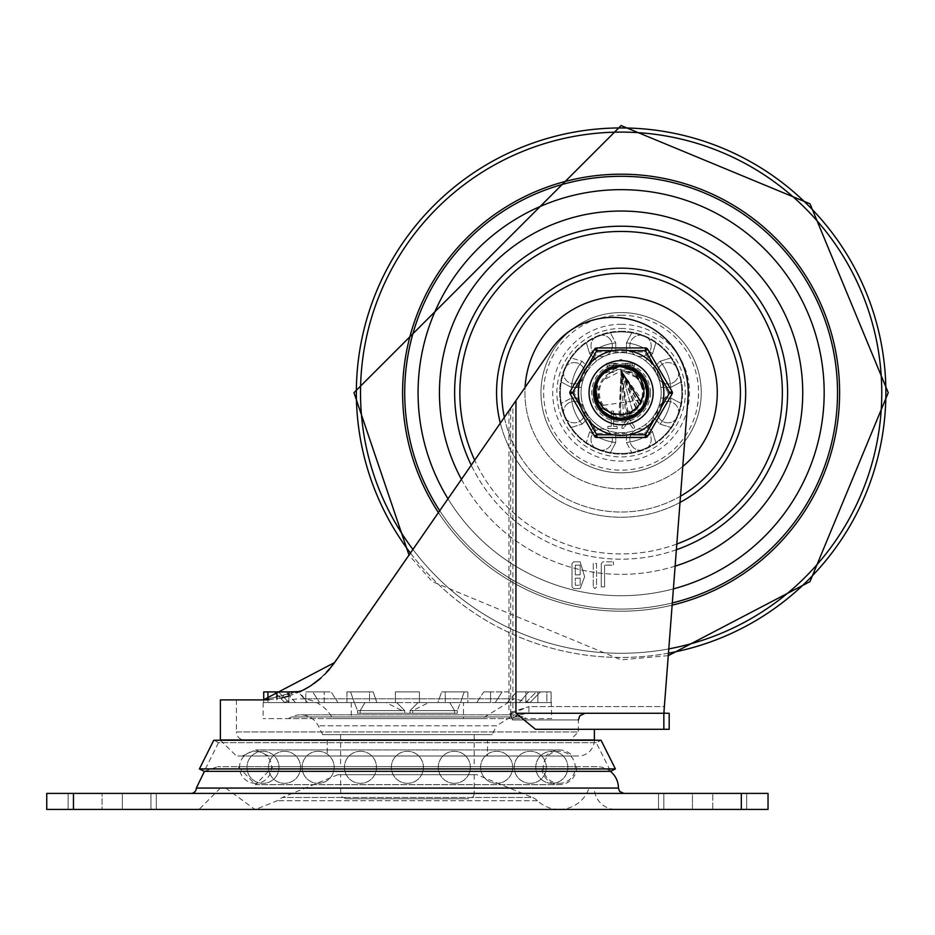 <?xml version="1.0" encoding="UTF-8"?>
<svg xmlns="http://www.w3.org/2000/svg" width="935" height="935" viewBox="0 0 935 935"><rect width="100%" height="100%" fill="white"/><g stroke="black" fill="none" stroke-linecap="round" stroke-linejoin="round"><path stroke-width="0.7" stroke-dasharray="4.67 3.51" d="M541.903 766.7L272.891 766.7L541.903 766.7A17.368 17.368 0 0 0 559.247 784.664A17.368 17.368 0 0 0 576.603 766.7L238.18 766.7L576.603 766.7M589.05 788.065L225.732 788.065L589.05 788.065A31.463 31.463 0 0 1 559.855 809.441M558.651 809.441A31.463 31.463 0 0 1 537.52 800.734A16.024 16.024 0 0 0 532.506 797.485L282.276 797.485L532.506 797.485L476.85 774.706L337.932 774.706L476.85 774.706M474.174 774.706L474.174 793.406L340.609 793.406L474.174 793.406A5.341 5.341 0 0 1 468.832 798.759L345.95 798.759L468.832 798.759M615.768 809.441L199.026 809.441L615.768 809.441A21.376 21.376 0 0 1 594.391 788.065L220.391 788.065L594.391 788.065M597.068 766.7L217.726 766.7L597.068 766.7A21.376 21.376 0 0 1 610.345 771.328M191.009 793.406L623.774 793.406L191.009 793.406M551.65 718.606L263.132 718.606L551.65 718.606L551.054 691.9L536.316 691.9L525.739 702.582L419.418 702.582L419.418 691.9L395.376 691.9L419.418 691.9L419.418 702.582L419.418 691.9L395.376 691.9L419.418 691.9L419.418 702.582L445.259 702.582L445.259 691.9L467.862 691.9L441.6 691.9L437.919 702.582L546.881 702.582L546.881 691.9L536.316 691.9L546.881 691.9L546.881 702.582L537.894 702.582L537.894 691.9L516.587 691.9L507.296 702.582L525.879 702.582L525.879 691.9L516.587 691.9L525.879 691.9L525.879 702.582L509.002 702.582L509.002 691.9L483.699 691.9L476.792 702.582L490.583 702.582L490.583 691.9L483.699 691.9L490.583 691.9L490.583 702.582L467.862 702.582L467.862 691.9L441.6 691.9L445.259 691.9L445.259 702.582L395.376 702.582L395.376 691.9L395.376 702.582L369.524 702.582L369.524 691.9L346.932 691.9L373.194 691.9L376.863 702.582L284.509 702.582L395.376 702.582L395.376 691.9L395.376 702.582L369.524 702.582L369.524 691.9L350.602 691.9L373.194 691.9L376.863 702.582L369.524 702.582L445.259 702.582L437.919 702.582L441.6 691.9L464.192 691.9L460.523 702.582L464.192 691.9L467.862 691.9L467.862 702.582L490.583 702.582L476.792 702.582L483.699 691.9L502.107 691.9L495.211 702.582L502.107 691.9L509.002 691.9L509.002 702.582L525.879 702.582L507.296 702.582L516.587 691.9L528.614 691.9L519.311 702.582L528.614 691.9L537.894 691.9L537.894 702.582L546.881 702.582L525.739 702.582L536.316 691.9L540.488 691.9L529.923 702.582L540.488 691.9L551.054 691.9L551.054 702.582L551.65 702.582M346.932 702.582L346.932 691.9L350.602 691.9L354.272 702.582L350.602 691.9L346.932 691.9L346.932 702.582L324.2 702.582L324.2 691.9L305.78 691.9L331.095 691.9L337.991 702.582L324.2 702.582L324.2 691.9L312.676 691.9L331.095 691.9L337.991 702.582L324.2 702.582L346.932 702.582M263.389 699.906L299.457 692.005L307.486 702.582L288.903 702.582L305.78 702.582L305.78 691.9L312.676 691.9L319.571 702.582L312.676 691.9L305.78 691.9L305.78 702.582L288.903 702.582L288.903 696.049M303.63 689.96L263.728 699.906L263.728 702.582L263.728 691.9L274.294 691.9L284.871 702.582L263.132 702.582L284.871 702.582L274.294 691.9L278.466 691.9L276.889 691.9L276.889 702.582L295.472 702.582L267.913 702.582L276.889 702.582L276.889 698.831M274.294 691.9L263.728 691.9L267.913 691.9L267.913 702.582L289.044 702.582L278.466 691.9L289.044 702.582L267.913 702.582L267.913 699.789M267.913 691.9L298.195 691.9L286.18 691.9L298.195 691.9L307.486 702.582L288.903 702.582L288.903 691.9M284.509 702.582A35.846 35.846 0 0 1 332.591 718.606L482.191 718.606L332.591 718.606M474.174 766.7L340.609 766.7L474.174 766.7L474.174 734.641L340.609 734.641L474.174 734.641M322.692 734.641L318.251 725.782A19.81 19.81 0 0 0 291.673 716.923L523.109 716.923L514.25 714.831L496.532 725.782L318.251 725.782L496.532 725.782L492.102 734.641L322.692 734.641L492.102 734.641M288.296 718.606L291.673 716.923L523.109 716.923L526.499 718.606L288.296 718.606L526.499 718.606M463.491 718.606L351.291 718.606L463.491 718.606L463.491 702.582L460.429 702.582L457.262 710.6L460.429 702.582L463.491 702.582M457.262 710.6L457.262 713.265L454.585 713.265L454.585 710.6L449.747 702.582L454.585 710.6L454.585 713.265L457.262 713.265L457.262 710.6L412.732 710.6L457.262 710.6M449.747 702.582L418.074 702.582L410.068 710.6L418.074 702.582L449.747 702.582L418.074 702.582L410.068 710.6L410.068 713.265L404.726 713.265L404.726 710.6L396.709 702.582L404.726 710.6L404.726 713.265L410.068 713.265L410.068 710.6L454.585 710.6L410.068 710.6L410.068 713.265L454.585 713.265L410.068 713.265L410.068 710.6L418.074 702.582L449.747 702.582M396.709 702.582L365.036 702.582L360.197 710.6L365.036 702.582L396.709 702.582L404.726 710.6L404.726 713.265L357.532 713.265L357.532 710.6L354.353 702.582L357.532 710.6L357.532 713.265L360.197 713.265L360.197 710.6L360.197 713.265L404.726 713.265L404.726 710.6L360.197 710.6L404.726 710.6L396.709 702.582L365.036 702.582L396.709 702.582M386.026 702.582L351.291 702.582L386.026 702.582L402.05 710.6L357.532 710.6L402.05 710.6L402.05 713.265L357.532 713.265L402.05 713.265M768.032 809.441L741.326 809.441L741.326 793.406L768.032 793.406L768.032 809.441M73.468 809.441L46.75 809.441L46.75 793.406L156.274 793.406L73.468 793.406L73.468 809.441L73.468 793.406L73.468 809.441L68.126 809.441L102.055 809.441L102.055 793.406L102.055 809.441L156.274 809.441L150.932 809.441L150.932 793.406L122.345 793.406L150.932 793.406L150.932 809.441L156.274 809.441L73.468 809.441L746.668 809.441L692.438 809.441L692.438 793.406L746.668 793.406L658.509 793.406L692.438 793.406L692.438 809.441L746.668 809.441L741.326 809.441L741.326 793.406L73.468 793.406M663.85 809.441L663.85 793.406L663.85 809.441L712.739 809.441L712.739 793.406L712.739 809.441L663.85 809.441M122.345 809.441L122.345 793.406L122.345 809.441L68.126 809.441L122.345 809.441M741.326 809.441L712.739 809.441L741.326 809.441L741.326 793.406M467.862 702.582L460.523 702.582L467.862 702.582M509.002 702.582L495.211 702.582L509.002 702.582M537.894 702.582L519.311 702.582L537.894 702.582M551.054 702.582L529.923 702.582L551.054 702.582M305.78 702.582L319.571 702.582L305.78 702.582M295.472 702.582L286.18 691.9L295.472 702.582M276.889 691.9L286.18 691.9L276.889 691.9M428.768 702.582L460.429 702.582L428.768 702.582L412.732 710.6L412.732 713.265L457.262 713.265L412.732 713.265M255.535 783.331A16.024 16.024 0 0 1 239.512 767.308A16.024 16.024 0 0 1 255.535 751.272A16.024 16.024 0 0 1 271.559 767.308A16.024 16.024 0 0 1 255.535 783.331M559.247 783.331A16.024 16.024 0 0 0 575.282 767.308A16.024 16.024 0 0 0 559.247 751.272A16.024 16.024 0 0 0 543.223 767.308A16.024 16.024 0 0 0 559.247 783.331M664.364 706.591L688.195 395.692A75.326 75.326 0 0 0 549.149 352.624A75.326 75.326 0 0 1 688.195 395.692L664.364 706.591L528.941 706.591L528.941 713.265L528.941 706.591L664.364 706.591M664.364 713.265L669.191 713.265M578.368 719.95L512.52 719.95L510.685 713.978L528.941 706.591L512.906 711.769L508.944 711.769L512.52 719.95L513.455 717.835L516.517 715.707L526.697 713.347L585.041 713.265L526.989 713.323L517.826 715.146L512.766 718.886L512.579 719.938L578.368 719.95L578.368 731.965L236.426 731.965A8.018 8.018 0 0 0 244.432 739.982L570.35 739.982L244.432 739.982M594.391 729.3L535.486 729.3L594.391 729.3L535.486 729.3L515.945 713.265L663.85 713.265L663.85 729.3L663.85 713.265L688.195 395.692A75.326 75.326 0 0 0 549.149 352.624L334.672 662.506L515.945 400.612L515.945 713.265M220.391 699.906L263.296 699.906M300.357 691.596L310.771 685.776M321.336 677.653L327.869 671.12M510.685 713.978L510.685 408.198L549.149 352.624L515.945 400.612M329.354 669.425L510.685 408.198M269.07 699.719L281.295 698.024M288.868 696.061L300.053 691.736M308.877 686.98L314.242 683.38M319.057 679.628L324.527 674.626M334.672 662.506L320.284 678.576M318.274 680.271L311.437 685.332M648.352 392.7A27.244 27.244 0 0 1 607.481 416.297A27.244 27.244 0 0 1 607.481 369.103A27.244 27.244 0 0 1 648.352 392.7A27.244 27.244 0 0 0 607.481 369.103A27.244 27.244 0 0 0 607.481 416.297A27.244 27.244 0 0 0 648.352 392.7A27.244 27.244 0 0 0 607.481 369.103A27.244 27.244 0 0 0 607.481 416.297A27.244 27.244 0 0 0 648.352 392.7A27.244 27.244 0 0 1 607.481 416.297A27.244 27.244 0 0 1 607.481 369.103A27.244 27.244 0 0 1 648.352 392.7M594.391 740.263A16.024 16.024 0 0 1 578.368 756.006L236.426 756.006L578.368 756.006M572.442 756.006L242.34 756.006L572.442 756.006A17.368 17.368 0 0 0 546.063 756.006L268.731 756.006L546.063 756.006M487.532 739.982L327.25 739.982L487.532 739.982L487.532 756.006L327.25 756.006L487.532 756.006M580.167 565.137L580.167 574.85L575.317 574.85L575.317 565.137L580.167 565.137L575.317 565.137L575.317 574.85L580.167 574.85L580.167 565.137M580.167 578.146L580.167 585.263L575.317 585.263L575.317 578.146L580.167 578.146L575.317 578.146L575.317 585.263L580.167 585.263L580.167 578.146M580.167 588.559L584.609 576.685L580.167 561.841L573.658 561.841L571.998 563.489L571.998 586.911L573.658 588.559L580.167 588.559L573.658 588.559L571.998 586.911L571.998 563.489L573.658 561.841L580.167 561.841L584.609 576.685L580.167 588.559M593.258 586.911L594.917 588.559L596.577 586.911L596.577 563.489L593.258 563.489L593.258 586.911L593.258 563.489L596.577 563.489L596.577 586.911L594.917 588.559L593.258 586.911M601.252 586.911L604.571 586.911L604.571 565.137L604.571 586.911L601.252 586.911L601.252 563.489L601.252 586.911M602.911 561.841L601.252 563.489L602.911 561.841L613.325 561.841L602.911 561.841M613.5 564.962L613.325 561.841L613.676 565.137L604.571 565.137L613.5 564.962M509.937 715.018A6.674 3.121 -44.7 0 1 511.749 712.797L512.906 711.769L512.906 404.995M510.791 715.579L511.749 712.797M663.85 713.265L663.85 729.3L669.191 729.3M615.382 768.932L199.412 768.932M610.602 771.328L204.181 771.328L218.521 742.659L596.261 742.659L610.602 771.328M596.261 742.659L218.521 742.659L213.741 740.263L601.041 740.263L596.261 742.659M621.109 176.306A216.382 216.382 0 0 0 433.711 500.891A216.382 216.382 0 0 0 808.506 500.891A216.382 216.382 0 0 0 621.109 176.306A216.382 216.382 0 0 0 433.711 500.891A216.382 216.382 0 0 0 808.506 500.891A216.382 216.382 0 0 0 621.109 176.306A216.382 216.382 0 0 0 433.711 500.891A216.382 216.382 0 0 0 808.506 500.891A216.382 216.382 0 0 0 621.109 176.306M447.994 498.776A203.024 203.024 0 0 0 673.387 588.875A203.024 203.024 0 0 1 447.994 498.776M621.109 189.665A203.024 203.024 0 0 0 445.282 494.206A203.024 203.024 0 0 0 796.936 494.206A203.024 203.024 0 0 0 621.109 189.665A203.024 203.024 0 0 1 796.936 494.206A203.024 203.024 0 0 1 445.282 494.206A203.024 203.024 0 0 1 621.109 189.665M439.731 510.709A216.382 216.382 0 0 0 672.312 602.935M438.433 512.59A218.51 218.51 0 0 0 672.136 605.167M621.109 174.19A218.51 218.51 0 0 0 431.876 501.955A218.51 218.51 0 0 0 810.341 501.955A218.51 218.51 0 0 0 621.109 174.19M621.109 331.259A61.441 61.441 0 0 1 674.322 423.415A61.441 61.441 0 0 1 567.896 423.415A61.441 61.441 0 0 1 621.109 331.259A61.441 61.441 0 0 0 567.896 423.415A61.441 61.441 0 0 0 674.322 423.415A61.441 61.441 0 0 0 621.109 331.259M675.128 566.131A181.659 181.659 0 0 1 461.446 479.339M682.772 466.495A96.176 96.176 0 0 1 525.084 387.406M621.109 315.224A77.476 77.476 0 0 1 688.195 431.432A77.476 77.476 0 0 1 554.011 431.432A77.476 77.476 0 0 1 621.109 315.224M621.109 312.559A80.141 80.141 0 0 1 690.509 432.765A80.141 80.141 0 0 1 551.697 432.765A80.141 80.141 0 0 1 621.109 312.559A80.141 80.141 0 0 1 690.509 432.765A80.141 80.141 0 0 1 551.697 432.765A80.141 80.141 0 0 1 621.109 312.559M621.109 296.524A96.176 96.176 0 0 1 704.394 440.782A96.176 96.176 0 0 1 537.824 440.782A96.176 96.176 0 0 1 621.109 296.524M621.109 211.041A181.659 181.659 0 0 1 778.423 483.524A181.659 181.659 0 0 1 463.783 483.524A181.659 181.659 0 0 1 621.109 211.041M561.28 403.382A60.775 60.775 0 0 1 651.496 340.059A60.775 60.775 0 0 1 651.496 445.329A60.775 60.775 0 0 1 571.25 357.953A60.775 60.775 0 0 1 680.937 403.382A60.775 60.775 0 0 1 561.28 403.382L571.308 398.041L561.28 403.382M589.249 416.998A40.076 40.076 0 0 1 581.395 398.041L571.308 398.041A50.093 50.093 0 0 0 582.108 424.139A50.093 50.093 0 0 1 571.308 398.041L581.395 398.041A40.076 40.076 0 0 1 581.032 392.7A40.076 40.076 0 0 0 641.141 427.4A40.076 40.076 0 0 0 641.141 358A40.076 40.076 0 0 0 581.032 392.7A40.076 40.076 0 0 0 641.141 427.4A40.076 40.076 0 0 0 641.141 358A40.076 40.076 0 0 0 581.032 392.7A40.076 40.076 0 0 1 641.141 358A40.076 40.076 0 0 1 641.141 427.4A40.076 40.076 0 0 1 589.249 368.39L582.108 361.261L571.25 357.953L582.108 361.261A50.093 50.093 0 0 0 571.308 387.359A50.093 50.093 0 0 1 582.108 361.261L589.249 368.39A40.076 40.076 0 0 1 615.768 352.986L615.768 342.888L610.426 332.872L615.768 342.888A50.093 50.093 0 0 0 589.669 353.699A50.093 50.093 0 0 1 615.768 342.888L615.768 352.986A40.076 40.076 0 0 1 645.407 360.84L652.548 353.699L655.856 342.841L652.548 353.699A50.093 50.093 0 0 0 626.45 342.888A50.093 50.093 0 0 1 652.548 353.699L645.407 360.84A40.076 40.076 0 0 1 660.823 387.359L670.909 387.359L680.937 382.006L670.909 387.359A50.093 50.093 0 0 0 660.098 361.261A50.093 50.093 0 0 1 670.909 387.359L660.823 387.359A40.076 40.076 0 0 1 652.969 416.998L660.098 424.139L670.968 427.447L660.098 424.139A50.093 50.093 0 0 0 670.909 398.041A50.093 50.093 0 0 1 660.098 424.139L652.969 416.998A40.076 40.076 0 0 1 626.45 432.414L626.45 442.5L631.791 452.528L626.45 442.5A50.093 50.093 0 0 0 652.548 431.69A50.093 50.093 0 0 1 626.45 442.5L626.45 432.414A40.076 40.076 0 0 1 596.799 424.56L589.669 431.69L586.362 442.559L589.669 431.69A50.093 50.093 0 0 0 615.768 442.5A50.093 50.093 0 0 1 589.669 431.69L596.799 424.56A40.076 40.076 0 0 1 589.249 416.998L582.108 424.139L589.249 416.998M670.968 357.953L660.098 361.261L652.969 368.39L660.098 361.261L670.968 357.953M680.937 403.382L670.909 398.041L660.823 398.041L670.909 398.041L680.937 403.382M655.856 442.559L652.548 431.69L645.407 424.56L652.548 431.69L655.856 442.559M610.426 452.528L615.768 442.5L615.768 432.414L615.768 442.5L610.426 452.528M571.25 427.447L582.108 424.139L571.25 427.447M561.28 382.006L571.308 387.359L581.395 387.359L571.308 387.359L561.28 382.006M586.362 342.841L589.669 353.699L596.799 360.84L589.669 353.699L586.362 342.841M631.791 332.872L626.45 342.888L626.45 352.986L626.45 342.888L631.791 332.872M670.909 387.359A50.093 50.093 0 0 0 660.098 361.261A50.093 50.093 0 0 1 670.909 387.359M652.548 353.699A50.093 50.093 0 0 0 626.45 342.888A50.093 50.093 0 0 1 652.548 353.699M582.108 361.261A50.093 50.093 0 0 0 571.308 387.359A50.093 50.093 0 0 1 582.108 361.261M571.308 398.041A50.093 50.093 0 0 0 582.108 424.139A50.093 50.093 0 0 1 571.308 398.041M615.768 342.888A50.093 50.093 0 0 0 589.669 353.699A50.093 50.093 0 0 1 615.768 342.888M660.098 424.139A50.093 50.093 0 0 0 670.909 398.041A50.093 50.093 0 0 1 660.098 424.139M626.45 442.5A50.093 50.093 0 0 0 652.548 431.69A50.093 50.093 0 0 1 626.45 442.5M589.669 431.69A50.093 50.093 0 0 0 615.768 442.5A50.093 50.093 0 0 1 589.669 431.69M591.002 439.59A10.682 10.682 0 0 1 607.025 430.334A10.682 10.682 0 0 1 607.025 448.847A10.682 10.682 0 0 1 591.002 439.59A10.682 10.682 0 0 1 607.025 430.334A10.682 10.682 0 0 1 607.025 448.847A10.682 10.682 0 0 1 591.002 439.59M632.972 447.152A10.682 10.682 0 0 1 637.763 429.27A10.682 10.682 0 0 1 650.853 442.36A10.682 10.682 0 0 1 632.972 447.152A10.682 10.682 0 0 1 637.763 429.27A10.682 10.682 0 0 1 650.853 442.36A10.682 10.682 0 0 1 632.972 447.152M667.999 422.807A10.682 10.682 0 0 1 658.743 406.783A10.682 10.682 0 0 1 677.256 406.783A10.682 10.682 0 0 1 667.999 422.807A10.682 10.682 0 0 1 658.743 406.783A10.682 10.682 0 0 1 677.256 406.783A10.682 10.682 0 0 1 667.999 422.807M675.561 380.825A10.682 10.682 0 0 1 657.679 376.034A10.682 10.682 0 0 1 670.769 362.955A10.682 10.682 0 0 1 675.561 380.825A10.682 10.682 0 0 1 657.679 376.034A10.682 10.682 0 0 1 670.769 362.955A10.682 10.682 0 0 1 675.561 380.825M651.216 345.798A10.682 10.682 0 0 1 635.192 355.055A10.682 10.682 0 0 1 635.192 336.553A10.682 10.682 0 0 1 651.216 345.798A10.682 10.682 0 0 1 635.192 355.055A10.682 10.682 0 0 1 635.192 336.553A10.682 10.682 0 0 1 651.216 345.798M609.234 338.248A10.682 10.682 0 0 1 604.454 356.13A10.682 10.682 0 0 1 591.364 343.04A10.682 10.682 0 0 1 609.234 338.248A10.682 10.682 0 0 1 604.454 356.13A10.682 10.682 0 0 1 591.364 343.04A10.682 10.682 0 0 1 609.234 338.248M574.219 362.593A10.682 10.682 0 0 1 583.463 378.617A10.682 10.682 0 0 1 564.962 378.617A10.682 10.682 0 0 1 574.219 362.593A10.682 10.682 0 0 1 583.463 378.617A10.682 10.682 0 0 1 564.962 378.617A10.682 10.682 0 0 1 574.219 362.593M566.657 404.563A10.682 10.682 0 0 1 584.539 409.355A10.682 10.682 0 0 1 571.449 422.445A10.682 10.682 0 0 1 566.657 404.563A10.682 10.682 0 0 1 584.539 409.355A10.682 10.682 0 0 1 571.449 422.445A10.682 10.682 0 0 1 566.657 404.563M593.059 392.7A28.05 28.05 0 0 1 635.134 368.402A28.05 28.05 0 0 1 635.134 416.987A28.05 28.05 0 0 1 593.059 392.7A28.05 28.05 0 0 0 635.134 416.987A28.05 28.05 0 0 0 635.134 368.402A28.05 28.05 0 0 0 593.059 392.7M625.831 366.812L636.104 371.066L644.612 380.861L647.359 394.465M647.324 395.002L647.242 395.785M644.484 380.615L647.113 396.697M647.09 396.837L644.729 404.282L640.697 409.413L634.047 414.147L626.999 416.367L619.858 416.402L613.781 414.649L609.877 412.428L603.391 405.322A21.75 21.75 0 0 1 603.402 380.077M640.861 401.805L621.109 370.95L603.391 380.077L611.642 371.826L616.843 369.641L623.961 368.752L630.576 369.863L635.695 372.13L640.685 375.964L644.729 381.106A26.309 26.309 0 0 1 644.729 404.282M644.729 381.106L636.326 371.23L624.218 366.567L621.109 366.38L631.674 368.6L641.784 376.419M642.777 377.775L646.891 387.441M647.02 388.083L646.658 398.964M646.576 399.327L638.769 412.206L632.083 416.613M631.931 416.683L627.292 418.272L614.318 418.12L603.005 411.797L596.039 400.718M595.069 396.463L595.233 387.873L600.691 376.104L610.906 368.437M607.049 370.447L613.921 367.385L621.109 366.38L611.361 368.25L600.866 375.882L595.291 387.604L595.992 400.554L602.794 411.599L614.061 418.05L627.023 418.342L638.558 412.393L645.851 401.664L647.125 388.75L642.076 376.793L631.931 368.706L621.109 366.38L626.871 367.023L638.43 372.89L645.793 383.572L647.149 396.475L642.181 408.466L632.083 416.613L619.321 418.95L606.99 414.906L598.096 405.463L594.789 392.922L597.886 380.323L606.616 370.727L621.109 366.38L606.85 370.576L598.014 380.077L594.789 392.642L597.968 405.217L606.757 414.754L619.04 418.927L631.826 416.729L642.006 408.688L647.113 396.756L645.886 383.841L638.64 373.077L627.14 367.081L621.109 366.391L634.316 369.933L643.584 379.014L647.394 391.426L644.811 404.13L636.466 414.065L624.381 418.81L611.513 417.197L600.971 409.635L595.326 397.959L595.946 384.998L602.678 373.906L613.898 367.385L621.109 366.391L614.166 367.315L602.876 373.719L596.027 384.729L595.268 397.679L600.796 409.425L611.256 417.103L624.112 418.845L636.232 414.228L644.683 404.387L647.406 391.695L643.736 379.259L634.561 370.085L621.109 366.38L629.711 367.829L640.545 374.958L646.658 386.412L646.564 399.385L640.276 410.734L629.325 417.7L616.387 418.588L604.583 413.176L596.81 402.798L594.929 389.965L599.417 377.787L609.188 369.243L620.782 366.38L614.388 367.256M613.29 367.572L621.109 366.38L609.433 369.115L599.58 377.565L594.964 389.685L596.705 402.541L604.372 413.001L616.107 418.529L629.056 417.781L640.078 410.933L646.482 399.654L646.728 386.681L640.732 375.169L629.98 367.923L621.109 366.38L624.79 366.637L636.793 371.569L644.986 381.632L647.371 394.383L643.374 406.725L633.965 415.654L621.424 419.009L608.814 415.97L599.195 407.263L594.894 395.026L596.962 382.216L604.91 371.955L616.784 366.742L621.109 366.38L617.065 366.695L605.132 371.791L597.079 381.959L594.87 394.745L599.043 407.029L608.568 415.841L621.156 419.009L633.72 415.794L643.222 406.959L647.347 394.663L645.103 381.877L637.015 371.733L625.071 366.684L621.109 366.38L632.457 368.951L642.415 377.261L647.207 389.322L645.653 402.202L638.126 412.767L626.462 418.459L613.5 417.887L602.385 411.19L595.829 400.005L595.408 387.032L601.24 375.449L611.303 368.273L621.109 366.38L612.156 367.946L601.415 375.239L595.466 386.763L595.747 399.736L602.198 411.003L613.243 417.805L626.193 418.518L637.915 412.954L645.547 402.459L647.242 389.591L642.579 377.483L632.703 369.08L621.109 366.38L627.081 367.069M600.352 376.524L611.7 368.121M629.524 367.759L638.605 373.042M640.417 374.818L646.062 384.355M646.611 386.213L647.254 395.657M646.845 398.158L642.041 408.642M641.106 409.799L631.873 416.706M629.512 417.629L619.099 418.938M616.96 418.681L606.803 414.789M604.746 413.305L597.991 405.264M597.138 403.546L594.789 392.688M594.917 390.164L597.991 380.124M599.043 378.359L606.815 370.599M608.65 369.524L619.099 366.462M613.827 367.408L621.109 366.391L607.575 370.12L598.435 379.329L594.812 391.788L597.57 404.469L606.055 414.287L618.199 418.857L631.043 417.068L641.48 409.355L646.962 397.597L646.167 384.647L639.271 373.649L627.969 367.291L621.109 366.391L635.052 370.377L644.016 379.75L647.417 392.279L644.425 404.902L635.765 414.556L623.54 418.903L610.719 416.881L600.434 408.981L595.163 397.118L596.203 384.18L603.297 373.322L614.716 367.163L621.109 366.391L614.996 367.104L603.507 373.135L596.296 383.923L595.116 396.849L600.258 408.759L610.462 416.765L623.259 418.927L635.531 414.708L644.297 405.147L647.417 392.548L644.157 379.996L635.286 370.529L621.109 366.38L610.204 368.752L600.083 376.875L595.081 388.843L596.401 401.746L603.718 412.452L615.277 418.354L628.25 418.027L639.482 411.54L646.249 400.472L646.903 387.511L641.293 375.812L630.774 368.226L621.097 366.38L617.895 366.578L605.833 371.288L597.418 381.176L598.552 406.328L620.302 419.044L642.777 407.695L645.477 382.649L625.901 366.777L621.132 366.368L601.976 374.584L595.688 385.945L595.537 398.906L601.614 410.371L612.425 417.536L625.351 418.67L637.249 413.48L645.22 403.242L647.324 390.444L643.058 378.196L633.462 369.465L621.109 366.38L625.901 366.824M623.657 366.508L637.027 371.744M642.392 408.163L639.669 411.342L630.482 417.291M625.059 418.716L615.008 418.296M613.921 418.015L603.928 412.639L596.051 400.741M595.84 400.051L594.941 389.93M595.011 389.322L598.201 379.75M595.104 388.656L599.919 377.097L609.433 369.115M627.338 367.128L636.805 371.569M639.68 374.058L643.724 379.236M646.33 385.208L647.289 395.225L646.494 399.619M640.288 410.71L626.462 418.459M614.868 418.261L602.339 411.143M596.004 400.577L595.49 386.693M601.509 410.255L595.747 399.724M595.198 397.328L595.408 387.043M596.495 383.385L601.322 375.344M603.087 373.521L611.081 368.367M619.391 366.438L609.071 369.302L599.347 377.892L594.917 390.082L596.857 402.915L604.688 413.258L616.504 418.611L629.442 417.653L640.358 410.64L646.588 399.257L646.634 386.284L640.463 374.877L629.594 367.782L621.109 366.38L613.781 367.42L602.596 374L595.911 385.115L595.35 398.076L601.053 409.729L611.63 417.244L624.51 418.786L636.56 413.995L644.858 404.025L647.382 391.298L643.525 378.909L634.21 369.874L621.109 366.38L633.965 369.734L643.374 378.675L647.371 391.017L644.975 403.768L636.793 413.831L624.779 418.751L611.887 417.349L601.228 409.939L595.408 398.357L595.829 385.384L602.397 374.199L613.512 367.502L621.109 366.38L606.511 370.798L597.827 380.428L594.789 393.039L598.155 405.58L607.096 414.976L619.449 418.962L632.2 416.566L642.251 408.361L647.172 396.358L645.746 383.455L638.336 372.808L626.742 366.988L621.109 366.38L610.987 368.402L600.609 376.197L595.209 388.002L596.121 400.94L603.087 411.879L614.447 418.155L627.42 418.249L638.862 412.125L645.98 401.279L647.067 388.352L641.831 376.478L631.557 368.542L621.109 366.38L615.826 366.917L604.15 372.574L596.6 383.128L594.999 395.996L599.744 408.069L609.69 416.402L622.406 418.985L634.807 415.163L643.876 405.883L647.417 393.401L644.554 380.744L635.999 370.996L623.82 366.52L621.109 366.38L623.54 366.497L635.765 370.844L644.425 380.498L647.417 393.132L644.016 405.65L635.04 415.023L622.687 418.962L609.947 416.531L599.908 408.291L595.034 396.276L596.495 383.385L603.94 372.749L615.557 366.976L621.109 366.38L608.323 369.699L598.879 378.605L594.847 390.935L597.196 403.698L605.366 413.784L617.345 418.74L630.248 417.372L640.931 410.009L646.786 398.427L646.412 385.465L639.879 374.257L628.788 367.525L621.109 366.38L627.502 367.175M630.435 368.086L638.921 373.322M640.978 375.449L646.015 384.192M646.81 387.055L647.043 397.13M646.389 400.005L641.784 408.981M639.821 411.201L631.487 416.881M614.716 418.225L606.453 414.556M603.297 412.066L597.792 404.89M596.565 402.19L594.8 392.268M599.803 377.261L607.166 370.377M609.386 369.138L619.531 366.426M625.433 366.742L621.109 366.38L611.771 368.086L601.158 375.543L595.385 387.16L595.864 400.122L602.479 411.283L613.629 417.922L626.59 418.436L638.219 412.686L645.688 402.085L647.184 389.194L642.345 377.156L632.34 368.904L621.109 366.38L616.668 366.754L604.805 372.036L596.916 382.333L594.905 395.154L599.265 407.368L608.93 416.028L621.553 419.009L634.07 415.596L643.444 406.62L647.382 394.254L644.928 381.515L636.688 371.487L624.662 366.625L619.601 366.426L607.236 370.33L599.265 378.032L608.019 369.863M611.116 368.355L621.004 366.38M629.5 367.759L637.308 371.966M640.276 374.666L645.244 382.228M646.564 386.015L647.324 395.037M646.658 398.988L643.023 407.274M616.784 418.658L608.241 415.654M604.91 413.434L598.844 406.725M596.962 403.172L594.847 394.371M594.894 390.363L597.231 381.62M599.195 378.126L605.424 371.569M608.825 369.43L617.427 366.637M621.109 366.38L626.882 367.023M633.042 369.243L638.453 372.913M642.789 377.798L645.793 383.595M647.277 389.965L647.149 396.498M645.407 402.798L642.158 408.478M601.941 410.722L598.084 405.439M595.653 399.374L594.789 392.899M595.56 386.4L597.897 380.3M601.018 375.706L606.64 370.716M611.572 368.168L618.9 366.473M605.751 414.065L600.96 409.623M598.634 379.014L602.701 373.895M599.253 378.044L608.767 369.454M636.314 408.244L621.109 370.95L623.388 414.322M628.262 413.235L633.462 410.594M637.214 407.321L640.487 402.564M632.668 411.119L621.109 370.95L619.028 414.345M636.7 377.53L621.109 370.95L619.204 414.357M624.194 414.228L629.793 412.639M634.105 410.126L640.674 402.19M635.952 408.595L621.109 370.95L625.807 413.936M630.529 412.3L635.379 409.109M640.896 401.723L621.109 370.95L628.168 413.27M639.598 404.154L621.085 370.926L640.814 401.898M637.635 406.83L621.109 370.95L641.737 399.572M642.298 397.55L642.52 388.878M640.919 383.724L638.091 379.119M639.166 404.82L621.109 370.95L635.905 408.63M626.707 371.686L621.109 370.95L632.586 411.178M633.649 410.465L635.356 409.121M635.555 408.957L640.019 403.441M627.175 413.586L621.109 370.95L620.618 414.439M621.541 414.439L623.996 414.252M624.136 414.24L631.067 412.031L636.934 407.613M631.113 412.008L639.096 404.925M628.928 412.99L636.419 408.139M621.109 370.95L620.361 414.439M620.933 414.45L627.853 413.375M629.208 412.884L630.961 412.09M637.869 406.561L638.956 405.124M643.818 392.7A22.709 22.709 0 0 1 609.877 412.428A22.709 22.709 0 0 1 609.877 372.96A22.709 22.709 0 0 1 643.818 392.7M603.391 405.322L641.69 399.701M642.345 397.387L642.544 389.065M641.901 386.319L638.184 379.236M636.069 376.922L629.687 372.714M663.85 392.7A42.741 42.741 0 0 1 599.732 429.714A42.741 42.741 0 0 1 599.732 355.686A42.741 42.741 0 0 1 663.85 392.7A42.741 42.741 0 0 0 599.732 355.686A42.741 42.741 0 0 0 599.732 429.714A42.741 42.741 0 0 0 663.85 392.7M647.826 392.7A26.718 26.718 0 0 0 607.75 369.559A26.718 26.718 0 0 0 607.75 415.83A26.718 26.718 0 0 0 647.826 392.7A26.718 26.718 0 0 0 607.75 369.559A26.718 26.718 0 0 0 607.75 415.83A26.718 26.718 0 0 0 647.826 392.7A26.718 26.718 0 0 0 621.109 365.982A26.718 26.718 0 0 0 594.391 392.7A26.718 26.718 0 0 0 634.468 415.83A26.718 26.718 0 0 0 634.468 369.559A26.718 26.718 0 0 0 594.391 392.7A26.718 26.718 0 0 1 634.468 369.559A26.718 26.718 0 0 1 634.468 415.83A26.718 26.718 0 0 1 594.391 392.7A26.718 26.718 0 0 0 621.109 419.406A26.718 26.718 0 0 0 647.826 392.7A26.718 26.718 0 0 0 607.75 369.559A26.718 26.718 0 0 0 607.75 415.83A26.718 26.718 0 0 0 647.826 392.7A26.718 26.718 0 0 0 621.109 365.982A26.718 26.718 0 0 0 594.391 392.7A26.718 26.718 0 0 0 621.109 419.406A26.718 26.718 0 0 0 647.826 392.7M646.938 437.44L595.268 437.44L569.438 392.7L595.268 347.949L646.938 347.949L672.779 392.7L646.938 437.44L595.268 437.44L569.438 392.7L595.268 347.949L646.938 347.949L672.779 392.7L646.938 437.44L644.624 433.431L668.151 392.7L672.779 392.7M627.642 372.457L632.598 372.422L627.642 372.457M607.867 426.337L607.867 428.639L617.229 428.639L616.983 426.337L613.582 426.337L613.582 411.096L611.268 411.096L611.268 426.337L607.867 426.337L607.867 428.639L617.229 428.639L616.983 426.337L613.582 426.337L613.582 411.096L611.268 411.096L611.268 426.337L607.867 426.337M627.642 365.164L627.642 363.341L632.598 363.341L632.598 365.164L627.642 365.164L627.642 363.341L632.598 363.341L632.598 365.164L627.642 365.164M609.024 365.164L609.024 363.341L613.991 363.341L613.991 365.164L609.024 365.164L609.024 363.341L613.991 363.341L613.991 365.164L609.024 365.164M626.999 368.811L633.533 369.068L634.923 363.341L625.316 363.341L626.707 369.068L633.533 369.068L634.923 363.341L625.316 363.341L626.999 368.811M622.044 360.606L622.044 359.694L619.718 359.694L619.718 360.606L622.044 360.606L622.044 359.694L619.718 359.694L619.718 360.606L622.044 360.606M609.024 372.457L613.991 372.422L609.024 372.457M627.058 419.371L621.798 426.816L622.079 428.429L623.703 428.148L628.215 421.568L632.726 428.148L634.351 428.429L634.631 426.816L629.384 419.383L629.384 411.096L627.058 411.096L627.058 419.371L621.798 426.816L622.079 428.429L623.703 428.148L628.215 421.568L632.726 428.148L634.351 428.429L634.631 426.816L629.384 419.383L629.384 411.096L627.058 411.096L627.058 419.371M606.698 363.341L608.089 369.068L614.926 369.068L616.305 363.341L606.698 363.341L608.089 369.068L614.926 369.068L616.305 363.341L606.698 363.341M668.151 392.7L644.624 351.957L597.582 351.957L574.067 392.7L597.582 433.431L595.268 437.44M574.067 392.7L569.438 392.7M597.582 351.957L595.268 347.949M644.624 351.957L646.938 347.949M589.05 392.7A32.059 32.059 0 0 0 637.132 420.458A32.059 32.059 0 0 0 637.132 364.93A32.059 32.059 0 0 0 589.05 392.7A32.059 32.059 0 0 1 637.132 364.93A32.059 32.059 0 0 1 637.132 420.458A32.059 32.059 0 0 1 589.05 392.7M596.81 350.625L594.496 349.281A2.676 2.676 0 0 1 596.81 347.949L596.81 350.625L572.524 392.7L570.21 394.032L594.496 436.107A2.676 2.676 0 0 0 596.81 437.44L596.81 434.775L645.395 434.775L647.71 436.107L672.008 394.032A2.676 2.676 0 0 0 672.008 391.356L669.694 392.7L645.395 350.625L645.395 347.949A2.676 2.676 0 0 1 647.71 349.281L645.395 350.625L596.81 350.625M613.582 350.625L628.636 350.625A42.741 42.741 0 0 0 580.904 378.172L588.431 365.141M588.431 420.247L580.904 407.216A42.741 42.741 0 0 0 588.431 420.247M628.636 434.775L613.582 434.775A42.741 42.741 0 0 0 661.314 407.216L653.787 420.247M653.787 365.141L661.314 378.172A42.741 42.741 0 0 0 628.636 350.625M594.496 436.107L596.81 434.775L572.524 392.7L570.21 391.356A2.676 2.676 0 0 0 570.21 394.032M672.008 394.032L669.694 392.7L645.395 434.775L645.395 437.44A2.676 2.676 0 0 0 647.71 436.107M580.904 378.172A42.741 42.741 0 0 0 580.904 407.216M661.314 407.216A42.741 42.741 0 0 0 661.314 378.172M537.52 800.734L277.274 800.734L537.52 800.734M618.432 788.065L196.35 788.065M220.391 739.982L594.391 739.982M236.426 699.906L236.426 731.965L578.368 731.965L570.35 739.982M508.944 410.722L508.944 711.769M412.931 549.441A260.584 260.584 0 0 0 668.782 648.89M410.43 553.053A264.757 264.757 0 0 0 668.455 653.191M621.109 127.943A264.757 264.757 0 0 0 391.823 525.073A264.757 264.757 0 0 0 850.394 525.073A264.757 264.757 0 0 0 621.109 127.943M621.109 132.104A260.584 260.584 0 0 0 395.435 522.992A260.584 260.584 0 0 0 846.783 522.992A260.584 260.584 0 0 0 621.109 132.104M676.391 549.745A166.488 166.488 0 0 1 471.24 465.198M676.823 544.018A161.252 161.252 0 0 1 474.676 460.219M680.493 496.193A119.329 119.329 0 0 1 504.351 417.349M680.014 502.446A124.554 124.554 0 0 1 500.33 423.158M621.109 328.477A64.223 64.223 0 0 1 676.718 424.806A64.223 64.223 0 0 1 565.488 424.806A64.223 64.223 0 0 1 621.109 328.477M621.109 324.305A68.395 68.395 0 0 1 680.329 426.898A68.395 68.395 0 0 1 561.877 426.898A68.395 68.395 0 0 1 621.109 324.305M621.109 273.371A119.329 119.329 0 0 1 724.45 452.365A119.329 119.329 0 0 1 517.768 452.365A119.329 119.329 0 0 1 621.109 273.371M621.109 268.146A124.554 124.554 0 0 1 728.973 454.971A124.554 124.554 0 0 1 513.245 454.971A124.554 124.554 0 0 1 621.109 268.146M621.109 226.212A166.488 166.488 0 0 1 765.286 475.938A166.488 166.488 0 0 1 476.92 475.938A166.488 166.488 0 0 1 621.109 226.212M621.109 231.448A161.252 161.252 0 0 1 760.751 473.32A161.252 161.252 0 0 1 481.467 473.32A161.252 161.252 0 0 1 621.109 231.448M597.582 433.431L644.624 433.431M650.491 392.7A29.382 29.382 0 0 1 606.418 418.144A29.382 29.382 0 0 1 606.418 367.245A29.382 29.382 0 0 1 650.491 392.7M238.18 766.7L255.535 784.664L559.247 784.664L255.535 784.664L272.891 766.7M225.732 788.065L254.928 809.441M337.932 774.706L282.276 797.485L277.274 800.734L255.535 809.441L559.247 809.441M345.95 798.759L341.754 796.713L340.749 794.621L340.609 774.706M220.391 788.065L199.026 809.441M204.438 771.328L217.726 766.7M263.132 702.582L263.132 718.606M530.274 702.582L514.25 698.796L300.532 698.796L514.25 698.796L482.191 718.606M340.609 734.641L340.609 766.7M514.25 714.831L300.532 714.831L514.25 714.831M351.291 702.582L351.291 718.606M658.509 809.441L658.509 793.406L658.509 809.441M746.668 809.441L746.668 793.406L746.668 809.441M156.274 809.441L156.274 793.406L156.274 809.441M68.126 809.441L68.126 793.406L68.126 809.441M262.969 751.272A16.024 16.024 0 0 0 246.933 767.308A16.024 16.024 0 0 0 262.969 783.331A16.024 16.024 0 0 0 278.992 767.308A16.024 16.024 0 0 0 262.969 751.272A16.024 16.024 0 0 0 246.933 767.308A16.024 16.024 0 0 0 262.969 783.331A16.024 16.024 0 0 0 278.992 767.308A16.024 16.024 0 0 0 262.969 751.272M284.532 751.272A16.024 16.024 0 0 0 268.509 767.308A16.024 16.024 0 0 0 284.532 783.331A16.024 16.024 0 0 0 300.567 767.308A16.024 16.024 0 0 0 284.532 751.272A16.024 16.024 0 0 0 268.509 767.308A16.024 16.024 0 0 0 284.532 783.331A16.024 16.024 0 0 0 300.567 767.308A16.024 16.024 0 0 0 284.532 751.272M318.134 751.272A16.024 16.024 0 0 0 302.099 767.308A16.024 16.024 0 0 0 318.134 783.331A16.024 16.024 0 0 0 334.157 767.308A16.024 16.024 0 0 0 318.134 751.272A16.024 16.024 0 0 0 302.099 767.308A16.024 16.024 0 0 0 318.134 783.331A16.024 16.024 0 0 0 334.157 767.308A16.024 16.024 0 0 0 318.134 751.272M360.466 751.272A16.024 16.024 0 0 0 344.442 767.308A16.024 16.024 0 0 0 360.466 783.331A16.024 16.024 0 0 0 376.489 767.308A16.024 16.024 0 0 0 360.466 751.272A16.024 16.024 0 0 0 344.442 767.308A16.024 16.024 0 0 0 360.466 783.331A16.024 16.024 0 0 0 376.489 767.308A16.024 16.024 0 0 0 360.466 751.272M407.391 783.331A16.024 16.024 0 0 0 423.426 767.308A16.024 16.024 0 0 0 407.391 751.272A16.024 16.024 0 0 0 391.368 767.308A16.024 16.024 0 0 0 407.391 783.331A16.024 16.024 0 0 0 423.426 767.308A16.024 16.024 0 0 0 407.391 751.272A16.024 16.024 0 0 0 391.368 767.308A16.024 16.024 0 0 0 407.391 783.331M454.317 783.331A16.024 16.024 0 0 0 470.352 767.308A16.024 16.024 0 0 0 454.317 751.272A16.024 16.024 0 0 0 438.293 767.308A16.024 16.024 0 0 0 454.317 783.331A16.024 16.024 0 0 0 470.352 767.308A16.024 16.024 0 0 0 454.317 751.272A16.024 16.024 0 0 0 438.293 767.308A16.024 16.024 0 0 0 454.317 783.331M496.649 783.331A16.024 16.024 0 0 0 512.684 767.308A16.024 16.024 0 0 0 496.649 751.272A16.024 16.024 0 0 0 480.625 767.308A16.024 16.024 0 0 0 496.649 783.331A16.024 16.024 0 0 0 512.684 767.308A16.024 16.024 0 0 0 496.649 751.272A16.024 16.024 0 0 0 480.625 767.308A16.024 16.024 0 0 0 496.649 783.331M530.25 783.331A16.024 16.024 0 0 0 546.274 767.308A16.024 16.024 0 0 0 530.25 751.272A16.024 16.024 0 0 0 514.215 767.308A16.024 16.024 0 0 0 530.25 783.331A16.024 16.024 0 0 0 546.274 767.308A16.024 16.024 0 0 0 530.25 751.272A16.024 16.024 0 0 0 514.215 767.308A16.024 16.024 0 0 0 530.25 783.331M551.814 783.331A16.024 16.024 0 0 0 567.849 767.308A16.024 16.024 0 0 0 551.814 751.272A16.024 16.024 0 0 0 535.79 767.308A16.024 16.024 0 0 0 551.814 783.331A16.024 16.024 0 0 0 567.849 767.308A16.024 16.024 0 0 0 551.814 751.272A16.024 16.024 0 0 0 535.79 767.308A16.024 16.024 0 0 0 551.814 783.331M220.391 740.263L236.426 756.006M268.731 756.006L255.535 749.94L242.34 756.006M559.247 749.94L255.535 749.94L559.247 749.94M327.25 739.982L327.25 756.006M668.268 655.645L621.109 659.841L432.204 581.593L409.004 555.109"/><path stroke-width="1.4" d="M559.855 809.441A31.463 31.463 0 0 1 558.651 809.441M610.345 771.328A21.376 21.376 0 0 1 618.432 788.065L619.578 791.372L623.774 793.406M191.009 793.406A5.341 5.341 0 0 0 196.35 788.065L618.432 788.065M288.903 696.049L288.903 691.9L263.728 691.9L263.728 699.906L220.391 699.906L220.391 740.263M276.889 698.831L276.889 691.9L274.294 691.9M267.913 699.789L267.913 691.9M741.326 809.441L768.032 809.441L768.032 793.406L741.326 793.406L741.326 809.441L73.468 809.441L73.468 793.406L46.75 793.406L46.75 809.441L73.468 809.441M73.468 793.406L741.326 793.406M288.903 691.9L300.357 691.596M664.364 713.265L664.002 711.301L664.364 713.265L669.191 713.265L669.191 729.3L663.85 729.3L663.85 713.265L515.945 713.265L535.486 729.3L663.85 729.3L594.391 729.3L594.391 739.982A16.024 16.024 0 0 1 594.391 740.263M663.85 713.265L688.195 395.692A75.326 75.326 0 0 0 549.149 352.624L334.672 662.506L263.389 699.906M515.945 713.265L515.945 400.612M310.771 685.776L321.336 677.653M327.869 671.12L334.672 662.506M263.296 699.906L269.07 699.719M281.295 698.024L288.868 696.061M300.053 691.736L308.877 686.98M314.242 683.38L319.057 679.628M324.527 674.626L329.354 669.425M320.284 678.576L318.274 680.271M311.437 685.332L303.63 689.96M199.412 768.932L615.382 768.932L610.602 771.328L204.181 771.328L199.412 768.932L213.741 740.263L601.041 740.263L615.382 768.932M621.109 189.665A203.024 203.024 0 0 0 447.994 498.776A203.024 203.024 0 0 1 621.109 189.665A203.024 203.024 0 0 1 673.387 588.875A203.024 203.024 0 0 0 621.109 189.665M672.312 602.935A216.382 216.382 0 0 0 621.109 176.306A216.382 216.382 0 0 0 439.731 510.709M672.136 605.167A218.51 218.51 0 0 0 621.109 174.19A218.51 218.51 0 0 0 438.433 512.59M461.446 479.339A181.659 181.659 0 0 1 621.109 211.041A181.659 181.659 0 0 1 675.128 566.131M525.084 387.406A96.176 96.176 0 0 1 711.512 359.905A96.176 96.176 0 0 1 682.772 466.495M618.9 366.473L625.831 366.812M647.184 396.183L647.09 396.837M641.784 376.419L642.777 377.775M646.891 387.441L647.02 388.083M596.039 400.718L595.069 396.463M610.906 368.437L619.391 366.438M609.433 369.115L617.614 366.567L623.657 366.508M611.7 368.121L613.29 367.572M627.081 367.069L629.524 367.759M638.605 373.042L640.417 374.818M646.062 384.355L646.611 386.213M647.254 395.657L646.354 400.215L642.392 408.163M647.113 396.697L646.845 398.158M642.041 408.642L641.106 409.799M631.873 416.706L629.512 417.629M619.099 418.938L616.96 418.681M606.803 414.789L604.746 413.305M597.991 405.264L597.138 403.546M594.789 392.688L594.917 390.164M597.991 380.124L599.043 378.359M606.815 370.599L608.65 369.524M619.099 366.462L620.583 366.391M637.027 371.744L641.153 375.578L644.484 380.615M630.482 417.291L625.059 418.716M615.008 418.296L613.921 418.015M596.051 400.741L595.84 400.051M594.941 389.93L595.104 388.656M625.901 366.824L627.338 367.128M636.805 371.569L639.68 374.058M643.724 379.236L646.33 385.208M646.494 399.619L642.929 407.461L640.288 410.71M626.462 418.459L620.583 419.044L614.868 418.261M602.339 411.143L598.692 406.573L596.004 400.577M595.49 386.693L597.29 381.422L600.352 376.524M640.487 402.564L643.081 396.533L643.899 391.298L643.198 384.834L640.627 378.605L636.151 373.088L631.628 369.781L625.807 367.373L619.332 366.438L633.217 369.337L642.906 377.962L647.301 390.164L645.325 402.985L637.46 413.317L625.632 418.623L612.694 417.629L601.509 410.255M595.747 399.724L595.198 397.328M595.408 387.043L596.495 383.385M601.696 374.923L603.087 373.521M611.081 368.367L613.827 367.408M627.502 367.175L630.435 368.086M638.921 373.322L640.978 375.449M646.015 384.192L646.81 387.055M647.043 397.13L646.389 400.005M641.784 408.981L639.821 411.201M631.487 416.881L617.626 418.786L614.716 418.225M606.453 414.556L603.297 412.066M597.792 404.89L596.565 402.19M594.8 392.268L595.011 389.311M598.201 379.75L599.803 377.261M607.166 370.377L609.386 369.138M619.531 366.426L621.015 366.38M605.751 414.065L609.176 416.157L621.833 419.009L634.316 415.456L643.584 406.386L647.394 393.974L644.811 381.27L636.466 371.324L624.393 366.59L621.109 366.38L631.312 368.437L641.655 376.256L647.02 388.083L646.073 401.022L639.061 411.938L627.689 418.179L614.716 418.225L603.297 412.066L596.203 401.208L595.163 388.27L599.265 378.032L596.834 384.086L596.004 389.965L596.764 396.615L598.54 401.419L602.596 407.228L607.014 410.862L613.021 413.539L619.028 414.345A21.75 21.75 0 0 0 640.896 401.723L640.019 403.441M608.019 369.863L611.116 368.355M625.433 366.742L629.5 367.759M637.308 371.966L640.276 374.666M645.244 382.228L646.564 386.015M647.324 395.037L646.658 398.988M643.023 407.274L632.446 416.449L619.73 418.974L616.784 418.658M608.241 415.654L604.91 413.434M598.844 406.725L596.962 403.172M594.847 394.371L594.894 390.363M597.231 381.62L599.195 378.126M605.424 371.569L608.825 369.43M617.427 366.637L619.952 366.403M626.882 367.023L633.042 369.243M638.453 372.913L642.789 377.798M645.793 383.595L647.277 389.965M647.149 396.498L645.407 402.798M642.158 408.478L640.545 410.43L629.711 417.571L616.784 418.658L604.898 413.434L601.941 410.722M598.084 405.439L595.653 399.374M594.789 392.899L595.56 386.4M597.897 380.3L601.018 375.706M606.64 370.716L611.572 368.168M600.96 409.623L599.417 407.602L594.929 395.423L596.81 382.59L598.634 379.014M602.701 373.895L607.049 370.447M621.109 366.38L632.083 368.787L642.181 376.934L647.149 388.925L645.793 401.828L638.43 412.51L626.859 418.377L613.886 418.003L602.678 411.482L595.946 400.39L595.326 387.429L599.253 378.044A26.309 26.309 0 0 1 619.332 366.438M608.767 369.454L614.388 367.256M623.388 414.322L628.262 413.235M633.462 410.594L637.214 407.321M619.204 414.357L624.194 414.228M629.793 412.639L634.105 410.126M625.807 413.936L630.529 412.3M635.379 409.109L636.314 408.244M628.168 413.27L632.668 411.119M640.814 401.898L621.109 370.95M641.737 399.572L642.298 397.55M642.52 388.878L640.919 383.724M638.091 379.119L636.7 377.53M632.586 411.178L633.649 410.465M620.618 414.439L621.541 414.439M639.096 404.925L639.598 404.154M627.175 413.586L628.928 412.99M636.992 407.555L637.635 406.83M627.853 413.375L629.208 412.884M636.934 407.613L637.869 406.561M641.69 399.701L642.345 397.387M642.544 389.065L641.901 386.319M638.184 379.236L636.069 376.922M629.687 372.714L626.707 371.686M589.05 392.7A32.059 32.059 0 0 1 637.132 364.93A32.059 32.059 0 0 1 637.132 420.458A32.059 32.059 0 0 1 589.05 392.7A32.059 32.059 0 0 1 645.617 372.025A32.059 32.059 0 0 1 632.107 422.807A32.059 32.059 0 0 1 589.05 392.7A32.059 32.059 0 0 1 645.617 372.025A32.059 32.059 0 0 1 632.107 422.807A32.059 32.059 0 0 1 589.05 392.7M594.391 392.7A26.718 26.718 0 0 0 634.468 415.83A26.718 26.718 0 0 0 634.468 369.559A26.718 26.718 0 0 0 594.391 392.7M653.787 420.247L645.395 434.775L645.395 437.44L596.81 437.44L596.81 434.775L588.431 420.247A42.741 42.741 0 0 0 613.582 434.775L596.81 434.775L594.496 436.107L570.21 394.032A2.676 2.676 0 0 1 570.21 391.356L594.496 349.281L570.21 391.356L572.524 392.7L580.904 378.172M588.431 365.141L596.81 350.625L596.81 347.949L645.395 347.949L596.81 347.949A2.676 2.676 0 0 0 594.496 349.281L596.81 350.625L613.582 350.625M594.496 436.107A2.676 2.676 0 0 0 596.81 437.44L645.395 437.44A2.676 2.676 0 0 0 647.71 436.107L672.008 394.032L669.694 392.7L661.314 407.216M628.636 350.625L645.395 350.625L647.71 349.281L672.008 391.356L647.71 349.281A2.676 2.676 0 0 0 645.395 347.949L645.395 350.625L653.787 365.141A42.741 42.741 0 0 0 578.368 392.7A42.741 42.741 0 0 0 635.777 432.847A42.741 42.741 0 0 0 653.787 365.141A42.741 42.741 0 0 0 578.368 392.7A42.741 42.741 0 0 0 635.777 432.847A42.741 42.741 0 0 0 653.787 365.141M661.314 378.172L669.694 392.7L672.008 391.356A2.676 2.676 0 0 1 672.008 394.032M594.391 739.982L220.391 739.982M668.782 648.89A260.584 260.584 0 0 0 621.109 132.104A260.584 260.584 0 0 0 412.931 549.441M668.455 653.191A264.757 264.757 0 0 0 621.109 127.943A264.757 264.757 0 0 0 410.43 553.053M471.24 465.198A166.488 166.488 0 0 1 621.109 226.212A166.488 166.488 0 0 1 676.391 549.745M474.676 460.219A161.252 161.252 0 0 1 621.109 231.448A161.252 161.252 0 0 1 676.823 544.018M504.351 417.349A119.329 119.329 0 0 1 621.109 273.371A119.329 119.329 0 0 1 680.493 496.193M500.33 423.158A124.554 124.554 0 0 1 621.109 268.146A124.554 124.554 0 0 1 680.014 502.446M580.904 407.216L572.524 392.7L570.21 394.032M647.71 436.107L645.395 434.775L628.636 434.775M254.928 809.441L559.247 809.441M196.35 788.065L204.438 771.328M578.368 719.95L579.864 715.731L585.041 713.265M409.004 555.109L353.968 392.7L621.109 125.559L810.002 203.795L888.25 392.7L810.002 581.593L668.268 655.645"/></g></svg>
